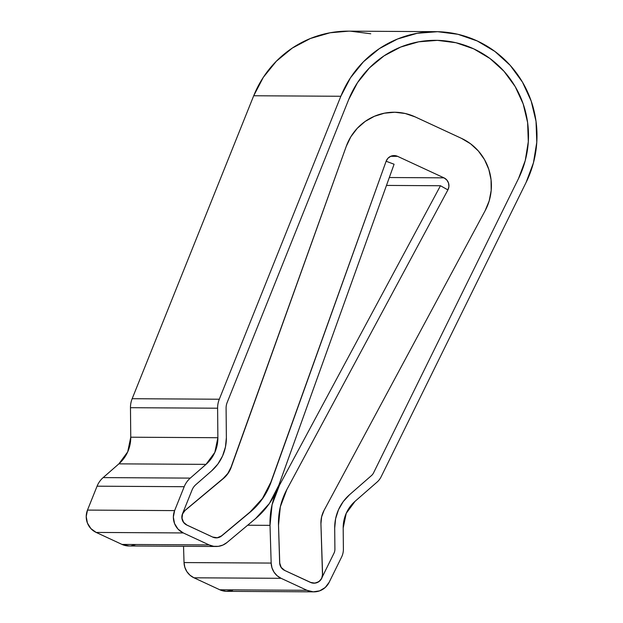 <?xml version="1.0" encoding="UTF-8"?>
<svg xmlns="http://www.w3.org/2000/svg" width="623" height="623" viewBox="0 0 623 623"><rect width="100%" height="100%" fill="white"/><g stroke="black" fill="none" stroke-linecap="round" stroke-linejoin="round"><path stroke-width="0.93" d="M435.726 31.664L348.592 31.15A104.002 101.876 90.3 0 0 253.709 95.755L340.836 96.269A104.002 101.876 -89.7 0 1 435.726 31.664A104.002 101.876 -89.7 0 1 477.273 40.97A104.002 101.876 -89.7 0 1 526.131 182.36L533.436 162.837L536.785 142.223L536.021 121.345L531.185 101.043L522.471 82.135L510.229 65.392L494.958 51.483L477.273 40.97L457.897 34.288L437.603 31.695L417.215 33.284L397.544 39L379.384 48.617L363.474 61.739L350.453 77.836L340.836 96.269L219.296 399.226L132.162 398.712L253.709 95.755L340.836 96.269L219.296 399.226L132.162 398.712A23.137 22.662 90.3 0 0 130.472 407.699L217.606 408.213A23.137 22.662 -89.7 0 1 219.296 399.226A23.137 22.662 90.3 0 0 217.606 408.213L217.879 437.72L130.752 437.206L130.472 407.699L217.606 408.213L217.879 437.72A34.647 33.938 -89.7 0 1 206.011 464.369L118.876 463.855A34.647 33.938 90.3 0 0 130.752 437.206L217.879 437.72L214.834 452.384L206.011 464.369L190.28 478.114L103.153 477.6L118.876 463.855L206.011 464.369L190.28 478.114L103.153 477.6A22.553 22.085 90.3 0 0 97.071 486.189L184.206 486.703A22.553 22.085 -89.7 0 1 190.28 478.114A22.553 22.085 90.3 0 0 184.206 486.703L174.619 510.603L87.485 510.089L97.071 486.189L184.206 486.703L174.619 510.603L87.485 510.089A17.335 16.977 90.3 0 0 96.168 532.431L183.302 532.945A17.335 16.977 -89.7 0 1 174.619 510.603L173.35 517.074L174.549 523.561L178.03 529.122L183.302 532.945L209.149 544.938L122.015 544.424L96.168 532.431L183.302 532.945L209.149 544.938L122.015 544.424A17.335 16.977 90.3 0 0 128.938 545.974L216.072 546.488A17.335 16.977 -89.7 0 1 209.149 544.938L213.666 546.301L218.369 546.34L222.909 545.063L226.936 542.563A17.335 16.977 -89.7 0 1 216.072 546.488M473.753 48.867A95.335 93.388 -89.7 0 1 518.546 178.466L373.551 472.865L518.546 178.466L525.244 160.578L518.546 178.466L373.551 472.865A8.667 8.488 -89.7 0 1 371.487 475.559L349.542 494.732L371.487 475.559A8.667 8.488 90.3 0 0 373.551 472.865A8.667 8.488 -89.7 0 1 371.487 475.559L349.542 494.732L343.218 501.608L338.499 509.723L335.618 518.686L334.699 528.078A43.33 42.45 -89.7 0 1 349.542 494.732L371.487 475.559A8.667 8.488 -89.7 0 0 373.551 472.865L518.546 178.466A95.335 93.388 -89.7 0 0 473.753 48.867L489.974 58.5L503.968 71.248L515.19 86.597L523.18 103.924L527.611 122.536L528.312 141.678L525.244 160.578L528.312 141.678L527.611 122.536L523.18 103.924L515.19 86.597L503.968 71.248L489.974 58.5L473.753 48.867L455.997 42.738L473.753 48.867A95.335 93.388 -89.7 0 0 435.672 40.331A95.335 93.388 -89.7 0 1 473.753 48.867M278.855 485.146L394.086 164.231L386.12 161.248L394.086 164.231L278.855 485.146A78 76.403 -89.7 0 1 255.531 518.64L269.393 503.485L278.855 485.146M270.88 482.163L386.12 161.248L270.88 482.163A69.332 67.915 -89.7 0 1 250.15 511.935L221.554 535.858L250.15 511.935L262.47 498.47L270.88 482.163M221.554 535.858A8.667 8.488 -89.7 0 1 212.661 537.042L186.814 525.057L212.661 537.042L217.271 537.75L221.554 535.858M186.814 525.057A8.667 8.488 -89.7 0 1 182.469 513.882L192.063 489.982L182.469 513.882A8.667 8.488 -89.7 0 1 184.945 510.463L223.252 478.425L227.87 473.371L231.024 467.258A26.002 25.465 -89.7 0 1 223.252 478.425L184.945 510.463A8.667 8.488 -89.7 0 0 182.469 513.882L181.838 517.121L182.438 520.361L184.182 523.141L186.908 525.057A8.667 8.488 -89.7 0 1 185.07 510.463L182.547 513.967L182.017 518.281L183.598 522.323L186.908 525.057L212.731 537.096L217.341 537.805L221.624 535.928A8.667 8.488 -89.7 0 1 212.731 537.096L186.822 525.057M192.063 489.982A13.885 13.597 -89.7 0 1 195.801 484.694L211.532 470.957L195.801 484.694A13.885 13.597 90.3 0 0 192.063 489.982A13.885 13.597 -89.7 0 1 195.801 484.694L211.532 470.957L217.848 464.08L222.567 455.974L225.448 447.018L226.367 437.634A43.314 42.426 -89.7 0 1 211.532 470.957L195.801 484.694A13.885 13.597 -89.7 0 0 192.063 489.982L182.469 513.882L192.063 489.982M226.094 408.127L226.367 437.634L226.094 408.127A14.469 14.173 -89.7 0 1 227.154 402.513L348.693 99.548L227.154 402.513A14.469 14.173 90.3 0 0 226.094 408.127A14.469 14.173 -89.7 0 1 227.154 402.513L348.693 99.548A95.335 93.388 -89.7 0 1 435.672 40.331A95.335 93.388 -89.7 0 0 348.693 99.548L357.509 82.657L369.447 67.899L384.025 55.868L400.675 47.06L418.703 41.819L437.393 40.355L455.997 42.738L437.393 40.355L418.703 41.819L400.675 47.06L384.025 55.868L369.447 67.899L357.509 82.657L348.693 99.548L227.154 402.513A14.469 14.173 -89.7 0 0 226.094 408.127L226.367 437.634A43.314 42.426 -89.7 0 1 211.532 470.957L217.848 464.08L222.567 455.974L225.448 447.018L226.367 437.634L226.094 408.127M334.901 549.206L334.699 528.078L334.901 549.206A8.667 8.488 -89.7 0 1 333.99 553.185L321.569 578.409L333.99 553.185A8.667 8.488 90.3 0 0 334.901 549.206A8.667 8.488 -89.7 0 1 333.99 553.185L321.569 578.409A8.667 8.488 -89.7 0 1 310.472 582.412L284.625 570.419L310.472 582.412L313.618 583.175L316.811 582.692L319.599 581.018L321.569 578.409L333.99 553.185A8.667 8.488 -89.7 0 0 334.901 549.206L334.699 528.078A43.33 42.45 -89.7 0 1 349.542 494.732L343.218 501.608L338.499 509.723L335.618 518.686L334.699 528.078L334.901 549.206M284.625 570.419A8.667 8.488 -89.7 0 1 279.649 562.803L278.497 525.088L279.649 562.803L281.074 567.335L284.625 570.419M278.497 525.088A69.332 67.915 -89.7 0 1 286.845 489.561L447.898 189.906L286.845 489.561L280.327 506.818L278.512 525.236A69.332 67.915 -89.7 0 1 286.845 489.553L280.334 506.756L278.497 525.088M386.478 185.42L440.461 185.74L447.898 189.906L440.461 185.74L279.4 485.395L278.761 485.395L279.4 485.395L272.08 504.739L270.016 525.353A78 76.403 -89.7 0 1 279.4 485.395L440.461 185.74L386.478 185.42M313.883 591.85A17.335 16.977 -89.7 0 0 329.154 582.303L325.206 587.52L319.638 590.861L313.244 591.834L306.96 590.3L281.113 578.315L277.134 575.738L274.011 572.148L271.963 567.81L271.169 563.075L270.016 525.353L247.658 525.228L270.016 525.353L271.169 563.075L184.034 562.561L183.536 546.293L184.034 562.561A17.335 16.977 90.3 0 0 193.979 577.801L281.113 578.315A17.335 16.977 -89.7 0 1 271.169 563.075L184.034 562.561L184.836 567.296L186.877 571.634L190.007 575.224L193.979 577.801L281.113 578.315L306.96 590.3L219.826 589.786L193.979 577.801L219.826 589.786A17.335 16.977 90.3 0 0 226.749 591.336L313.883 591.85A17.335 16.977 -89.7 0 1 306.96 590.3L219.826 589.786L226.11 591.32L232.504 590.347M329.154 582.303L341.575 557.079A17.335 16.977 90.3 0 0 343.39 549.12A17.335 16.977 -89.7 0 1 341.575 557.079L329.154 582.303M343.39 549.12L343.187 527.993A34.67 33.961 -89.7 0 1 355.063 501.313L377.008 482.14A17.335 16.977 90.3 0 0 381.136 476.759A17.335 16.977 -89.7 0 1 377.008 482.14L355.063 501.313L346.232 513.313L343.187 527.993L343.39 549.12M381.136 476.759L526.131 182.36L381.136 476.759M226.936 542.563L255.531 518.64L226.936 542.563M370.763 33.774L350.476 31.181M348.755 31.15L330.081 32.77L310.41 38.486L292.257 48.103L276.339 61.225L263.319 77.322L253.709 95.755L132.162 398.712A23.137 22.662 90.3 0 0 130.472 407.699L130.752 437.206L127.707 451.87L118.876 463.855L103.153 477.6A22.553 22.085 90.3 0 0 97.071 486.189L87.485 510.089L86.215 516.56L87.415 523.047L90.903 528.608L96.168 532.431L122.015 544.424L129.101 545.974M131.243 545.826L135.783 544.549M394.39 112.241A51.997 50.938 -89.7 0 0 346.248 146.382L350.835 136.78L357.244 128.338L365.21 121.407L374.4 116.291L384.414 113.191L374.423 116.267L365.234 121.384L357.267 128.307L350.85 136.749L346.263 146.343L231.024 467.258L346.263 146.343A51.997 50.938 -89.7 0 1 394.39 112.233A51.997 50.938 -89.7 0 1 415.167 116.89L461.534 138.392A51.997 50.938 -89.7 0 1 485.115 210.745L324.053 510.401L321.616 516.849L320.923 523.725A26.002 25.465 -89.7 0 1 324.053 510.401L485.115 210.745L489.18 200.902L485.115 210.745L324.061 510.393L485.115 210.745A51.997 50.938 -89.7 0 0 461.526 138.392L470.567 143.788L478.324 150.953L484.484 159.581L488.79 169.316L491.056 179.743L491.189 190.42L489.18 200.902L491.189 190.412L491.056 179.736L488.79 169.308L484.484 159.574L478.316 150.945L470.56 143.781L461.526 138.392L415.152 116.898L461.534 138.392L415.152 116.898L405.23 113.503L394.834 112.249L384.414 113.191L394.857 112.241L405.246 113.495L415.167 116.89A51.997 50.938 -89.7 0 0 394.39 112.241L393.3 112.241M320.923 523.725L322.473 574.242A8.667 8.488 -89.7 0 1 321.569 578.409A8.667 8.488 -89.7 0 0 322.473 574.242L320.923 523.725M346.248 146.382L231.172 467.343A26.002 25.465 -89.7 0 1 223.361 478.55L185.07 510.463L223.361 478.55L228.01 473.48L231.172 467.343L346.248 146.382M221.624 535.928L250.205 512.114L262.587 498.602L271.036 482.225A69.332 67.915 -89.7 0 1 250.205 512.114L221.624 535.928M271.036 482.225L386.112 161.264A8.667 8.488 -89.7 0 1 397.591 156.35L390.66 156.311L397.591 156.35L443.973 177.843L389.313 177.524L443.973 177.843A8.667 8.488 -89.7 0 1 447.898 189.906L286.845 489.553L447.898 189.906L448.91 186.518L448.513 182.998L446.769 179.938L443.973 177.843L397.591 156.35L394.211 155.579L390.8 156.248L387.942 158.258L386.112 161.264L271.036 482.225M278.504 525.236L279.657 562.865L281.175 567.389L284.734 570.466A8.667 8.488 -89.7 0 1 279.743 562.865L278.512 525.236M284.727 570.466L310.441 582.396L314.81 583.136L318.828 581.695L321.663 578.448L322.589 574.204A8.667 8.488 -89.7 0 1 310.612 582.396L284.727 570.466M322.589 574.204L320.931 523.772A26.002 25.465 -89.7 0 1 324.061 510.393L321.616 516.864L320.931 523.772L322.589 574.204M314.054 583.159L313.322 583.159"/></g></svg>
